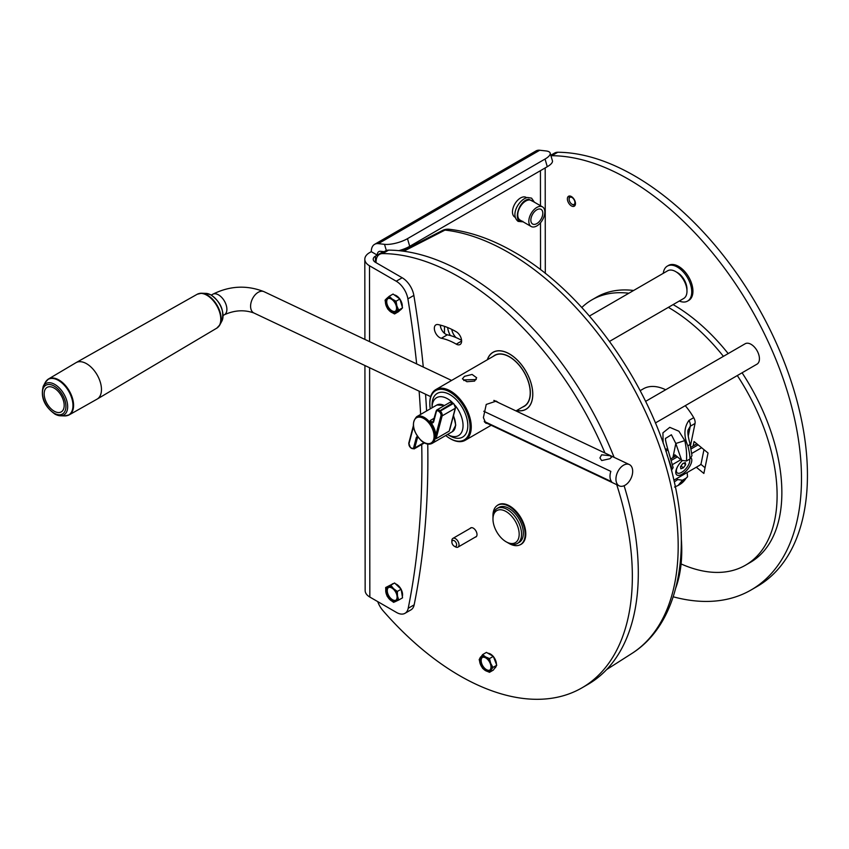 <?xml version="1.0" encoding="UTF-8"?>
<svg xmlns="http://www.w3.org/2000/svg" width="849" height="849" viewBox="0 0 849 849"><rect width="100%" height="100%" fill="white"/><g stroke="black" fill="none" stroke-linecap="round" stroke-linejoin="round"><path stroke-width="1.27" d="M475.185 537.162A5.221 3.014 -120.1 0 0 475.928 536.929A5.221 3.014 -120.1 0 0 476.724 532.748A5.221 3.014 -120.1 0 0 473.307 528.152A5.221 3.014 -120.1 0 0 470.696 527.898A5.221 3.014 -120.1 0 0 470.123 528.418M439.708 337.605A7.577 4.372 -120.1 0 0 441.363 338.252A68.228 39.341 59.9 0 1 456.263 344.142A7.577 4.372 -120.1 0 0 460.062 344.514A7.577 4.372 -120.1 0 0 461.209 338.443A7.577 4.372 -120.1 0 0 456.253 331.768A83.382 48.085 -120.1 0 0 438.042 324.573A7.577 4.372 -120.1 0 0 435.908 324.859A7.577 4.372 -120.1 0 0 434.752 330.93A7.577 4.372 -120.1 0 0 439.708 337.605M440.302 325.093A7.577 4.372 -120.1 0 0 445.661 334.156A7.577 4.372 -120.1 0 0 447.317 334.814A68.228 39.341 59.9 0 1 461.591 340.332M519.928 544.878A22.827 13.16 -120.1 0 0 521.074 544.336A22.827 13.16 -120.1 0 0 524.544 526.051A22.827 13.16 -120.1 0 0 509.623 505.951A22.827 13.16 -120.1 0 0 498.214 504.826A22.827 13.16 -120.1 0 0 497.164 505.558M516.691 410.502A32.931 18.996 -120.1 0 0 525.998 409.303A32.931 18.996 -120.1 0 0 530.996 382.931A32.931 18.996 -120.1 0 0 509.474 353.927A32.931 18.996 -120.1 0 0 493.004 352.293A32.931 18.996 -120.1 0 0 487.326 359.764M377.72 601.601A16.842 9.71 -120.1 0 0 383.016 610.686A244.257 140.86 -120.1 0 0 459.797 675.772A244.257 140.86 -120.1 0 0 581.936 687.86L587.901 684.411A244.257 140.86 -120.1 0 0 624.1 485.724M614.103 457.346A244.257 140.86 -120.1 0 0 465.348 273.686A244.257 140.86 -120.1 0 0 388.609 250.137L382.655 253.586A16.842 9.71 -120.1 0 0 379.524 254.382A16.842 9.71 -120.1 0 0 376.054 262.076L376.054 262.681M581.936 687.86A244.257 140.86 -120.1 0 0 616.724 484.673M604.976 453.026A244.257 140.86 -120.1 0 0 459.394 277.135A244.257 140.86 -120.1 0 0 382.655 253.586M379.524 254.382L385.478 250.933A16.842 9.71 59.9 0 1 388.609 250.137M454.257 546.194L454.257 546.194A3.364 1.942 -120.1 0 0 456.635 544.814A3.364 1.942 -120.1 0 0 454.247 540.696A3.364 1.942 -120.1 0 0 451.87 542.065A3.364 1.942 -120.1 0 0 454.257 546.194L455.457 546.883A5.052 2.918 59.9 0 1 455.446 546.873A5.052 2.918 59.9 0 0 457.972 547.127L476.501 536.409M451.87 542.065L451.87 540.686A5.052 2.918 59.9 0 1 452.91 538.383A5.052 2.918 59.9 0 1 455.446 538.627A5.052 2.918 59.9 0 1 458.747 543.084A5.052 2.918 59.9 0 1 457.972 547.127M571.409 196.554A5.731 3.3 -120.1 0 0 568.554 196.268A5.731 3.3 -120.1 0 0 567.684 200.863A5.731 3.3 -120.1 0 0 571.419 205.904A5.731 3.3 -120.1 0 0 574.285 206.19A5.731 3.3 -120.1 0 0 575.155 201.595A5.731 3.3 -120.1 0 0 571.409 196.554M550.81 155.25L554.62 153.053A16.842 9.71 59.9 0 1 557.751 152.258A244.257 140.86 59.9 0 1 634.49 175.807A244.257 140.86 59.9 0 1 794.165 390.911A244.257 140.86 59.9 0 1 757.032 586.532L751.078 589.981A244.257 140.86 59.9 0 1 673.225 596.794M557.751 152.258L551.797 155.707A244.257 140.86 59.9 0 1 628.536 179.256A244.257 140.86 59.9 0 1 788.212 394.361A244.257 140.86 59.9 0 1 751.078 589.981M545.196 167.922L545.302 273.41M551.797 155.707A16.842 9.71 -120.1 0 0 550.959 155.749M493.258 516.107A18.529 10.687 -120.1 0 0 492.972 519.068A18.529 10.687 -120.1 0 0 506.121 541.789A18.529 10.687 -120.1 0 0 518.888 537.194A18.529 10.687 -120.1 0 0 508.784 513.433A18.529 10.687 -120.1 0 0 493.258 516.107M492.972 519.068L492.972 517.688A20.217 11.653 59.9 0 1 493.28 514.452A20.217 11.653 59.9 0 1 497.143 508.466A20.217 11.653 59.9 0 1 514.069 515.396A20.217 11.653 59.9 0 1 521.244 537.459A20.217 11.653 59.9 0 1 517.391 543.456A20.217 11.653 59.9 0 1 507.309 542.469L506.121 541.789M679.678 484.567L680.017 484.365A50.537 29.142 -120.1 0 0 686.098 478.157L682.522 480.226L678.033 485.522L680.102 484.312A6.739 5.508 -121.4 0 1 680.017 484.365M685.26 405.673A50.537 29.142 59.9 0 1 693.718 417.666A6.739 3.884 59.9 0 1 695.034 423.481L690.481 445.704M640.178 390.657L643.351 388.821A50.537 29.142 59.9 0 1 665.669 389.755M671.846 471.683A11.122 4.945 -50.6 0 0 671.347 469.741L672.164 469.264L667.027 454.82M663.143 443.146L662.92 432.831L669.765 427.344L678.913 431.228L684.793 440.599C686.363 447.646 686.915 454.438 686.459 460.996L690.035 458.927A50.537 29.142 -120.1 0 0 687.892 445.948C683.615 435.919 683.976 427.408 688.953 420.425L693.718 417.666M674.446 456.783L674.859 454.788L681.641 460.37L675.815 443.486L671.389 434.762L665.807 438.275C664.926 437.744 665.616 441.48 667.855 449.461L665.966 451.498M674.318 481.903L677.693 479.589L676.557 478.656M695.034 423.481L690.269 426.24L688.04 430.114C687.51 432.374 688.136 436.842 689.919 443.507L689.919 443.507A6.739 2.314 -15.1 0 1 687.892 445.948M677.693 479.589L682.522 480.226M686.098 478.157L687.563 476.767L687.106 472.543M686.459 460.996L681.641 460.37M689.919 443.507L691.977 455.648L690.035 458.927M666.285 448.994L667.855 449.461L673.14 467.629L672.164 469.264M680.251 484.217A6.739 5.508 -121.4 0 1 680.102 484.312L687.563 476.767M672.907 457.675L675.815 443.486L684.793 440.599M681.089 563.938A153.287 88.402 -120.1 0 0 745.443 565.232L750.208 562.473A153.287 88.402 -120.1 0 0 752.617 390.264A153.287 88.402 -120.1 0 0 742.079 372.785M745.443 565.232A153.287 88.402 -120.1 0 0 747.852 393.013A153.287 88.402 -120.1 0 0 737.314 375.545M728.177 353.587A153.287 88.402 -120.1 0 0 673.108 304.6M633.609 290.485A153.287 88.402 -120.1 0 0 596.645 297.129L591.88 299.877A153.287 88.402 -120.1 0 0 581.809 307.497M723.412 356.347A153.287 88.402 -120.1 0 0 668.343 307.359M628.844 293.245A153.287 88.402 -120.1 0 0 591.88 299.877M705.031 467.725L700.775 464.223M696.297 467.226L703.863 473.445L708.045 453.016L694.058 441.512L693.155 445.958M675.857 587.71A153.287 88.402 -120.1 0 0 681.291 538.542M691.16 458.014A11.122 4.945 -50.6 0 1 691.638 461.718A11.122 4.945 -50.6 0 1 682.861 473.753A11.122 4.945 -50.6 0 1 675.751 472.161A11.122 4.945 -50.6 0 1 675.91 470.813A11.122 4.945 -50.6 0 1 682.193 460.752M673.926 480.173L699.735 465.241A1.687 0.753 129.4 0 0 701.168 463.352L703.97 449.662M701.624 447.731L691.797 453.419M680.866 459.733L672.737 464.445M679.296 301.024A20.217 11.653 -120.1 0 0 687.573 301.098L688.762 300.408A20.217 11.653 -120.1 0 0 691.839 284.224A20.217 11.653 -120.1 0 0 678.627 266.416A20.217 11.653 -120.1 0 0 668.513 265.419L667.325 266.108A20.217 11.653 -120.1 0 0 663.271 273.325M687.573 301.098A20.217 11.653 -120.1 0 0 690.651 284.914A20.217 11.653 -120.1 0 0 677.428 267.106A20.217 11.653 -120.1 0 0 667.325 266.108M686.937 290.082A13.478 7.768 -120.1 0 0 677.438 272.603A13.478 7.768 -120.1 0 0 676.557 272.147M487.422 359.711A32.846 18.943 59.9 0 1 493.046 352.367A32.846 18.943 59.9 0 1 515.502 358.395A32.846 18.943 59.9 0 1 525.956 409.229A32.846 18.943 59.9 0 1 516.776 410.449M493.248 356.336A29.482 17.001 59.9 0 1 494.734 355.285A29.482 17.001 59.9 0 1 514.887 360.687A29.482 17.001 59.9 0 1 524.268 406.31A29.482 17.001 59.9 0 1 522.613 407.074A29.482 17.001 -120.1 0 0 524.268 406.31A29.482 17.001 -120.1 0 0 530.254 390.625A29.482 17.001 -120.1 0 0 516.574 362.279A29.482 17.001 -120.1 0 0 494.734 355.285A29.482 17.001 -120.1 0 0 493.248 356.336M589.439 316.051L667.643 270.789A16.004 9.233 59.9 0 1 674.626 271.043A16.004 9.233 59.9 0 1 685.907 285.02A16.004 9.233 59.9 0 1 683.678 298.487L609.54 341.394M474.591 381.095L466.908 381.721L462.387 378.845L464.509 376.33L472.108 374.441L476.66 377.763L474.591 381.095M476.225 379.535L464.785 379.885L463.787 380.543M445.714 435.516A28.473 16.418 -120.1 0 0 450.012 438.519A28.473 16.418 -120.1 0 0 469.985 424.744A28.473 16.418 -120.1 0 0 449.025 391.538A28.473 16.418 -120.1 0 0 429.817 403.615A28.473 16.418 -120.1 0 0 429.902 405.78A28.473 16.418 -120.1 0 0 430.273 408.836M429.817 403.275A29.312 16.906 59.9 0 1 429.817 402.925A29.312 16.906 59.9 0 1 435.855 389.553A29.312 16.906 59.9 0 1 457.569 396.504A29.312 16.906 59.9 0 1 471.174 424.68A29.312 16.906 59.9 0 1 465.22 440.291A29.312 16.906 59.9 0 1 450.607 438.859A29.312 16.906 59.9 0 1 450.31 438.689M487.315 423.439L485.798 423.184L483.389 417.623L486.233 404.442L496.241 401.11L498.342 402.564M515.98 410.916L524.183 406.162A29.312 16.906 -120.1 0 0 530.137 390.561A29.312 16.906 -120.1 0 0 516.532 362.385A29.312 16.906 -120.1 0 0 494.818 355.434L435.855 389.553M448.771 435.144A25.268 14.571 -120.1 0 0 462.599 437.129A25.268 14.571 -120.1 0 0 467.735 423.683A25.268 14.571 -120.1 0 0 456.009 399.391A25.268 14.571 -120.1 0 0 437.288 393.395A25.268 14.571 -120.1 0 0 432.12 406.374M495.402 401.174L494.691 400.569M601.686 460.54L609.9 458.747L611.683 457.038L610.028 455.711L601.601 454.82L599.925 457.929L601.686 460.54M625.066 485.235A11.79 7.397 115.3 0 0 632.356 474.326A11.79 7.397 115.3 0 0 629.353 464.562A11.79 7.397 115.3 0 0 623.548 465.199A11.79 7.397 115.3 0 0 616.257 476.109A11.79 7.397 115.3 0 0 619.261 485.872A11.79 7.397 115.3 0 0 625.066 485.235M484.227 421.422L611.62 481.701A11.79 7.397 -64.7 0 1 610.834 471.386L483.75 411.256M67.198 415.607A20.716 11.95 -120.1 0 0 69.247 414.843L97.051 399.147A21.055 12.141 -120.1 0 0 97.179 399.072A21.055 12.141 -120.1 0 0 100.118 381.594A21.055 12.141 -120.1 0 0 85.632 363.202A21.055 12.141 -120.1 0 0 76.092 362.629A21.055 12.141 -120.1 0 0 75.964 362.703L48.499 378.983A20.716 11.95 -120.1 0 0 46.812 380.384M54.803 411.521A14.157 8.161 -120.1 0 0 61.308 411.861A14.157 8.161 -120.1 0 0 63.282 400.112A14.157 8.161 -120.1 0 0 53.54 387.749A14.157 8.161 -120.1 0 0 47.13 387.356A14.157 8.161 -120.1 0 0 45.039 399.083A14.157 8.161 -120.1 0 0 54.803 411.521M526.635 197.711A11.366 6.569 120 0 0 526.2 197.414A11.366 6.569 120 0 0 517.434 200.47A11.366 6.569 120 0 0 512.467 211.921A11.366 6.569 120 0 0 514.823 217.111A11.366 6.569 120 0 0 515.301 217.344L514.303 216.75M384.151 251.697L380.585 251.304A7.577 4.372 -120.1 0 0 378.803 251.633A7.577 4.372 -120.1 0 0 377.243 255.103L375.46 256.133A7.577 4.383 -0.1 0 0 373.231 259.242A7.577 4.383 -0.1 0 0 375.46 262.33L375.46 256.133M383.292 251.601L377.243 255.103L371.289 251.665L369.506 252.694A16.004 9.254 -0.1 0 0 364.815 259.242A16.004 9.254 -0.1 0 0 369.506 265.779L396.228 281.21L402.182 277.761L375.46 262.33M421.73 444.494A926.482 534.276 -120.1 0 1 408.21 608.287A16.842 9.71 -120.1 0 1 404.984 613.318A16.842 9.71 -120.1 0 1 396.557 612.479L369.835 597.059A16.004 9.254 179.9 0 1 365.155 590.522L364.921 365.526M420.626 414.418A926.482 534.276 -120.1 0 0 419.119 391.166M416.657 363.913A926.482 534.276 -120.1 0 0 407.891 298.869A16.842 9.71 -120.1 0 0 396.228 281.21M408.21 608.287L414.163 604.838A926.482 534.276 -120.1 0 0 427.747 444.091M426.591 410.969A926.482 534.276 -120.1 0 0 425.561 394.212M423.28 367.044A926.482 534.276 -120.1 0 0 413.856 295.42L407.891 298.869M414.163 604.838A16.842 9.71 59.9 0 1 410.937 609.869L404.984 613.318M402.182 277.761A16.842 9.71 59.9 0 1 413.856 295.42M386.337 250.529L384.523 244.332L378.357 243.642A16.004 9.233 -120.1 0 0 374.589 244.342L535.984 150.942A16.004 9.233 59.9 0 1 539.752 150.241L545.918 150.931A16.842 5.381 -16.3 0 1 550.184 153.096L552.423 160.758A16.842 5.381 163.7 0 1 547.287 166.712L545.047 159.05A16.842 5.381 -16.3 0 0 550.184 153.096M374.589 244.342A16.004 9.233 -120.1 0 0 371.289 251.665M384.523 244.332A16.842 5.381 -16.3 0 0 407.478 238.665L545.047 159.05M407.478 238.665L409.717 246.316L547.287 166.712M409.717 246.316A16.842 5.381 163.7 0 1 398.775 250.657M449.121 229.262C470.367 231.703 492.038 239.312 514.144 252.079C586.394 292.693 653.794 389.256 673.894 480.046C691.861 555.883 677.12 625.087 631.645 653.624A239.598 138.164 -120.1 0 0 664.342 460.816A239.598 138.164 -120.1 0 0 508.53 252.503A239.598 138.164 -120.1 0 0 444.982 230.09A11.79 8.872 -83.7 0 1 449.121 229.262L449.121 229.262A11.79 11.79 0 0 0 442.435 230.493L402.394 251.049M442.435 230.493A11.79 6.718 -117.2 0 1 444.982 230.09L403.763 251.23M655.386 422.961L757 364.157A11.79 6.803 -120.1 0 0 758.794 354.723A11.79 6.803 -120.1 0 0 751.089 344.333A11.79 6.803 -120.1 0 0 745.189 343.749L645.611 401.365M447.625 327.512A15.165 8.745 -120.1 0 0 450.331 335.546M456.009 337.562A9.265 5.338 59.9 0 1 451.774 329.38M492.993 516.701A22.743 13.117 59.9 0 1 497.663 505.24A22.743 13.117 59.9 0 1 509.029 506.365A22.743 13.117 59.9 0 1 523.897 526.391A22.743 13.117 59.9 0 1 520.437 544.602A22.743 13.117 59.9 0 1 509.071 543.477A22.743 13.117 59.9 0 1 508.18 542.946M497.143 508.466L498.925 507.426A20.217 11.653 59.9 0 1 509.029 508.434A20.217 11.653 59.9 0 1 522.252 526.231A20.217 11.653 59.9 0 1 519.174 542.415L517.391 543.456M452.114 402.203A21.894 12.629 -120.1 0 0 446.149 398.043A21.894 12.629 -120.1 0 0 432.077 407.679A21.894 12.629 -120.1 0 0 432.077 407.796M447.519 434.476A21.894 12.629 -120.1 0 0 447.614 434.529A21.894 12.629 -120.1 0 0 448.972 435.24A21.894 12.629 -120.1 0 0 462.694 429.191A21.894 12.629 -120.1 0 0 455.244 405.578M432.077 407.679L432.077 404.92A25.268 14.571 59.9 0 1 437.288 393.395A25.268 14.571 59.9 0 1 448.314 393.798A25.268 14.571 59.9 0 1 466.112 415.861A25.268 14.571 59.9 0 1 462.599 437.129A25.268 14.571 59.9 0 1 451.572 436.726A25.268 14.571 59.9 0 1 450.002 435.908L447.614 434.529M533.639 201.775L528.683 199.26C518.421 200.311 512.234 223.574 522.825 221.313M542.447 215.795A8.448 4.882 -60 0 1 532.61 224.009A8.448 4.882 -60 0 1 531.209 217.577A8.448 4.882 -60 0 1 541.057 209.363A8.448 4.882 -60 0 1 542.447 215.795M542.49 206.88L531.41 200.491A11.313 6.537 120 0 0 528.481 200.024A11.313 6.537 120 0 0 519.004 209.225A11.313 6.537 120 0 0 520.097 220.093L531.166 226.492A11.313 6.537 120 0 0 534.106 226.948A11.313 6.537 120 0 0 543.583 217.747A11.313 6.537 120 0 0 542.49 206.88A11.313 6.537 120 0 0 539.561 206.424A11.313 6.537 120 0 0 530.073 215.625A11.313 6.537 120 0 0 531.166 226.492M430.995 422.706A15.409 8.893 59.9 0 1 435.845 435.07L440.971 415.702A2.865 1.656 -120.1 0 0 439.527 412.02L438.837 411.404A2.865 1.656 -120.1 0 0 436.365 411.638L433.733 421.56A4.553 2.621 59.9 0 1 430.995 422.706L430.125 420.584L434.264 418.186M450.14 427.599L449.217 431.09L436.11 438.678L435.845 435.07M569.106 199.197A4.118 2.377 59.9 0 1 570.666 197.127A4.118 2.377 59.9 0 1 573.669 199.08A4.118 2.377 59.9 0 1 574.794 203.495A4.118 2.377 59.9 0 1 572.024 204.248A4.118 2.377 59.9 0 1 570.358 202.688A4.118 2.377 59.9 0 1 569.106 199.197L569.106 198.433A5.052 2.918 59.9 0 1 570.146 196.13A5.052 2.918 59.9 0 1 570.241 196.077M575.208 204.874L575.293 204.821A5.052 2.918 59.9 0 1 575.208 204.874A5.052 2.918 59.9 0 1 572.682 204.63L572.024 204.248M394.276 294.921A8.426 4.861 59.9 0 1 399.709 298.869M399.953 299.219A8.426 4.861 59.9 0 1 401.821 303.082A8.426 4.861 59.9 0 1 402.235 306.807M386.518 304.664A7.365 4.245 -120.1 0 0 395.018 311.509A7.365 4.245 -120.1 0 0 396.133 305.587A7.365 4.245 -120.1 0 0 387.632 298.752A7.365 4.245 -120.1 0 0 386.518 304.664M387.961 298.593A7.365 4.245 -120.1 0 0 387.144 304.313A7.365 4.245 -120.1 0 0 395.316 311.307M386.645 298.519L385.085 300.153L385.881 304.897L387.749 309.015L390.625 311.795L394.573 313.96L398.733 310.065L396.876 305.948L396.08 301.215L392.132 299.039L389.256 296.259L386.645 298.519A8.426 4.861 59.9 0 1 392.132 299.039A8.426 4.861 -120.1 0 1 396.876 305.948A8.426 4.861 59.9 0 1 396.122 312.326A8.426 4.861 59.9 0 1 390.625 311.795A8.426 4.861 59.9 0 1 385.881 304.897A8.426 4.861 59.9 0 1 386.645 298.519M396.08 301.215L399.89 298.997L393.066 294.051L389.256 296.259M399.89 298.997L402.553 307.858L398.733 310.065M402.553 307.858L398.383 311.753L394.573 313.96M401.673 308.675A8.426 4.861 59.9 0 1 400.537 309.843A8.426 4.861 59.9 0 1 400.272 309.981M392.174 584.08A8.426 4.861 59.9 0 1 392.397 583.932A8.426 4.861 59.9 0 1 392.641 583.804A8.426 4.861 59.9 0 1 393.225 583.613M395.475 583.825A8.426 4.861 59.9 0 1 400.993 589.089M401.174 589.439A8.426 4.861 59.9 0 1 402.33 596.454M388.386 587.561A7.365 4.245 -120.1 0 0 388.184 587.678A7.365 4.245 -120.1 0 0 388.089 595.998A7.365 4.245 -120.1 0 0 395.347 600.54A7.365 4.245 -120.1 0 0 395.56 600.434A7.365 4.245 -120.1 0 0 395.655 592.103A7.365 4.245 -120.1 0 0 388.386 587.561M388.502 587.519A7.365 4.245 -120.1 0 0 388.81 595.828A7.365 4.245 -120.1 0 0 395.857 600.232M385.669 587.529L394.605 582.987L401.142 589.238L397.321 591.445L393.522 588.622L390.784 585.194L385.669 587.529L385.849 592.124L387.091 596.104L389.818 599.543L393.618 602.355L398.743 600.02L397.502 596.04L397.321 591.445M394.605 582.987L390.784 585.194M401.142 589.238L402.553 597.813L398.743 600.02M385.849 592.124A8.426 4.861 59.9 0 1 387.696 586.67A8.426 4.861 59.9 0 1 393.522 588.622A8.426 4.861 59.9 0 1 397.502 596.04A8.426 4.861 -120.1 0 1 395.655 601.495A8.426 4.861 59.9 0 1 389.818 599.543A8.426 4.861 59.9 0 1 385.849 592.124M487.867 653.221A8.426 4.861 59.9 0 1 490.467 654.038A8.426 4.861 59.9 0 1 493.067 656.224M493.418 656.638A8.426 4.861 59.9 0 1 496.432 664.385M496.251 665.956A8.426 4.861 59.9 0 1 494.691 668.195A8.426 4.861 59.9 0 1 494.649 668.216L494.691 668.195M485.755 657.933A7.365 4.245 -120.1 0 0 482.073 657.561A7.365 4.245 -120.1 0 0 480.948 663.472A7.365 4.245 -120.1 0 0 485.766 669.957A7.365 4.245 -120.1 0 0 489.459 670.328A7.365 4.245 -120.1 0 0 490.573 664.417A7.365 4.245 -120.1 0 0 485.755 657.933M482.391 657.413A7.365 4.245 -120.1 0 0 481.659 663.398A7.365 4.245 -120.1 0 0 486.392 669.596A7.365 4.245 -120.1 0 0 489.746 670.126M482.625 654.6L486.435 652.393L493.311 656.362L496.761 665.223L492.94 667.431L490.69 663.313L489.502 658.569L485.532 656.893L482.625 654.6L479.186 659.493L480.375 664.226L482.635 668.343L485.543 670.636L489.512 672.312L492.94 667.431M493.311 656.362L489.502 658.569M496.761 665.223L493.333 670.105L489.512 672.312M480.375 657.349A8.426 4.861 59.9 0 1 485.532 656.893A8.426 4.861 59.9 0 1 490.69 663.313A8.426 4.861 59.9 0 1 490.701 670.179A8.426 4.861 -120.1 0 1 485.543 670.636A8.426 4.861 59.9 0 1 480.375 664.226A8.426 4.861 59.9 0 1 480.375 657.349M675.868 471.025A9.265 4.118 129.4 0 0 676.611 472.362L677.194 472.851A9.265 4.118 129.4 0 0 680.399 472.946A9.265 4.118 129.4 0 0 687.499 466.632A9.265 4.118 129.4 0 0 689.494 459.245M677.566 466.61A9.265 4.118 129.4 0 0 677.194 472.851M685.334 462.567L685.652 464.711L683.392 467.831L680.813 468.818L680.505 466.674L682.766 463.543L685.334 462.567M683.774 463.161L685.652 464.711M682.776 463.543L681.057 465.921L683.392 467.831M447.317 334.814L441.363 338.252M461.623 341.043L456.263 344.142M688.953 420.425A6.739 3.884 59.9 0 1 690.269 426.24L688.221 436.216M671.676 460.158L677.375 456.868M691.15 448.898L698.122 444.855M224.454 314.714A11.79 6.803 59.9 0 0 226.853 308.442A11.79 6.803 59.9 0 0 217.79 294.497A11.79 6.803 59.9 0 0 212.643 294.306C229.623 285.773 246.741 284.903 264.007 291.674A11.79 7.397 115.3 0 0 258.202 292.321A11.79 7.397 115.3 0 0 250.625 307.158A11.79 7.397 115.3 0 0 253.915 312.994C244.363 309.588 234.536 310.161 224.454 314.714L223.128 315.488M210.265 294.603A16.991 9.795 -120.1 0 0 205.861 293.372L210.573 294.667C220.825 301.936 224.592 310.734 221.886 321.06A16.991 9.795 -120.1 0 0 210.265 294.603M218.395 326.812A19.41 11.196 -120.1 0 0 219.849 324.87A19.41 11.196 -120.1 0 0 206.572 294.645A19.41 11.196 -120.1 0 0 201.542 293.234A19.41 11.196 -120.1 0 0 199.144 293.531M221.886 321.06L219.849 324.87L216.803 328.139A19.569 11.281 -120.1 0 0 219.52 311.891A19.569 11.281 -120.1 0 0 206.063 294.794A19.569 11.281 -120.1 0 0 197.191 294.263L76.092 362.629M64.673 415.914L69.247 414.843A20.716 11.95 -120.1 0 0 72.303 397.693A20.716 11.95 -120.1 0 0 58.008 379.482A20.716 11.95 -120.1 0 0 48.499 378.983L45.294 382.421A20.556 11.854 -120.1 0 1 57.52 379.906A20.556 11.854 -120.1 0 1 72.505 401.11A20.556 11.854 -120.1 0 1 64.673 415.914L60.353 415.787A18.137 10.453 -120.1 0 0 67.262 402.713A18.137 10.453 -120.1 0 0 54.039 384.013A18.137 10.453 -120.1 0 0 43.257 386.231L45.294 382.421M53.434 385.679A16.609 9.583 -120.1 0 0 42.45 393.713A16.609 9.583 -120.1 0 0 54.92 413.59A16.609 9.583 -120.1 0 0 65.893 405.567A16.609 9.583 -120.1 0 0 53.434 385.679M55.663 414.471A18.137 10.453 -120.1 0 0 60.353 415.787L55.344 414.397C44.413 406.629 40.381 397.236 43.257 386.231M540.442 170.67L540.473 205.723M540.495 222.788L540.537 269.706M369.835 597.059L369.602 367.734M369.58 341.638L369.506 265.779M378.357 243.642L539.752 150.241M444.473 333.317L444.462 326.334M426.421 420.435A14.571 8.405 -120.1 0 0 413.824 421.592A14.571 8.405 -120.1 0 0 421.157 440.366A14.571 8.405 -120.1 0 0 433.743 439.198A14.571 8.405 -120.1 0 0 426.421 420.435M444.335 405.599A15.409 8.893 -120.1 0 0 436.917 404.994L416.668 416.71A15.409 8.893 59.9 0 1 427.174 419.512A15.409 8.893 59.9 0 1 434.9 432.863A15.409 8.893 59.9 0 1 432.099 443.39L452.358 431.674A15.409 8.893 -120.1 0 0 453.387 415.914M430.125 420.584A3.704 2.133 -120.1 0 0 430.549 421.008A3.704 2.133 -120.1 0 0 433.086 421.677L436.142 411.075A0.838 0.594 -165.2 0 1 436.386 410.778A3.704 2.133 59.9 0 1 437.055 409.812A3.704 2.133 59.9 0 1 439.58 410.481L440.281 411.096L453.377 403.508L452.687 402.904L438.837 411.404M433.733 421.56A0.838 0.594 -165.2 0 1 433.521 420.998M418.27 437.511L417.39 438.02L414.768 447.954L423.927 442.647M417.973 437.118A3.704 2.133 -120.1 0 0 417.39 438.02A0.838 0.594 -165.2 0 1 416.222 437.861A4.553 2.621 59.9 0 1 417.528 436.492M413.463 426.782L408.985 443.719A2.865 1.656 -120.1 0 0 410.428 447.402L411.118 448.017A2.865 1.656 -120.1 0 0 413.601 447.784L416.222 437.861M449.217 431.09L455.244 408.284L442.138 415.872L436.11 438.678M449.843 429.307L455.478 407.987A0.838 0.594 14.8 0 1 455.244 408.284A3.704 2.133 -120.1 0 0 453.377 403.508L452.687 402.904A3.704 2.133 -120.1 0 0 450.161 402.224L437.055 409.812L436.142 411.075A0.838 0.594 -165.2 0 0 436.365 411.638M439.527 412.02L440.281 411.096A3.704 2.133 59.9 0 1 442.138 415.872A0.838 0.594 14.8 0 1 440.971 415.702M413.601 447.784A0.838 0.594 -165.2 0 0 414.768 447.954A3.704 2.133 59.9 0 1 414.089 448.919L424.436 442.934M453.822 403.742L455.478 407.987A0.838 0.594 14.8 0 0 455.329 407.499M450.161 402.224L453.133 403.137M409.006 442.86A0.838 0.594 14.8 0 0 408.985 443.719M440.62 325.178L440.62 327.183M452.91 538.383L471.439 527.664M674.531 487.039L678.033 485.522M671.209 458.662L676.112 455.817M690.831 447.306L696.859 443.815M525.956 409.229L527.123 408.549M493.046 352.367L494.224 351.688M429.817 403.615L429.817 402.925M491.178 425.264L465.22 440.291M450.012 438.519L450.607 438.859M212.643 294.306L211.316 295.07M264.007 291.674L451.594 380.448M493.8 400.42L629.353 464.562M253.915 312.994L430.666 396.632M484.652 422.176L619.261 485.872M205.861 293.372L201.542 293.234L197.191 294.263M216.803 328.139L97.179 399.072M364.815 259.242L364.9 339.42M631.645 653.624L606.621 669.574M497.663 505.24L499.233 504.327M520.437 544.602L522.018 543.7M534.424 202.232L531.57 198.146L527.59 197.499C519.524 198.825 509.718 214.786 518.145 221.398L523.101 221.833M525.616 197.148L526.613 197.721M416.668 416.71C411.128 423.057 412.635 431.037 421.189 440.652C425.19 444.08 428.83 444.993 432.099 443.39M436.917 404.994L444.579 405.461M413.336 425.869L408.772 443.157L410.47 447.688L414.089 448.919M453.525 415.384L455.754 425.158L452.358 431.674"/></g></svg>
